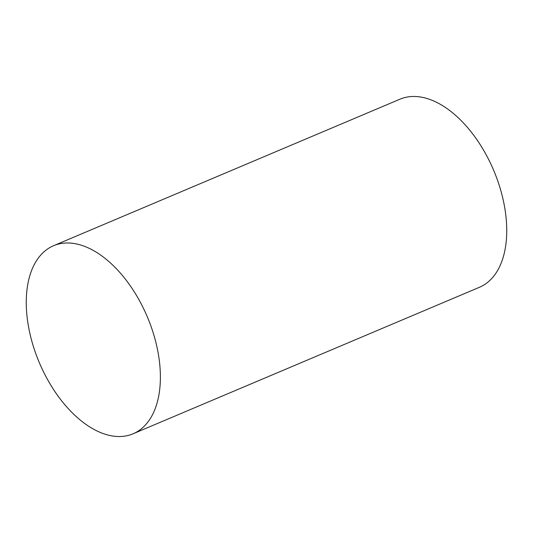 <?xml version="1.0" encoding="UTF-8"?>
<svg xmlns="http://www.w3.org/2000/svg" width="533" height="533" viewBox="0 0 533 533"><rect width="100%" height="100%" fill="white"/><g stroke="black" fill="none" stroke-linecap="round" stroke-linejoin="round"><path stroke-width="0.8" d="M53.547 245.726L399.903 99.218A102.096 58.65 67.1 0 1 499.821 187.203A102.096 58.65 67.1 0 1 479.453 287.274L133.097 433.782A102.096 58.65 67.1 0 1 33.179 345.797A102.096 58.65 67.1 0 1 53.547 245.726A102.096 58.65 67.1 0 1 153.464 333.711A102.096 58.65 67.1 0 1 133.097 433.782"/></g></svg>
